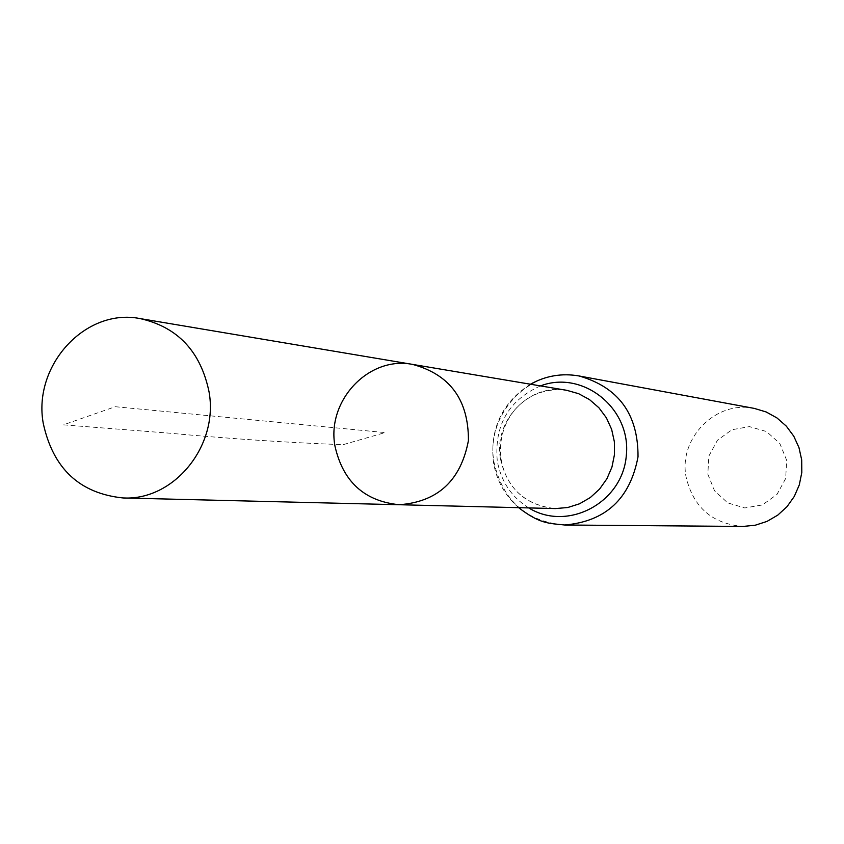 <?xml version="1.0" encoding="UTF-8"?>
<svg xmlns="http://www.w3.org/2000/svg" width="844" height="844" viewBox="0 0 844 844"><rect width="100%" height="100%" fill="white"/><g stroke="black" fill="none" stroke-linecap="round" stroke-linejoin="round"><path stroke-width="0.63" stroke-dasharray="4.22 3.17" d="M707.821 474.138L714.551 490.828L727.739 502.908L744.798 507.951L762.375 504.944L776.976 494.447L785.659 478.537L786.692 460.37L779.877 443.596L766.574 431.558L749.451 426.621L731.927 429.733L717.442 440.251L708.854 456.098L707.821 474.138M754.314 408.412C716.071 400.045 678.407 438.11 686.066 476.923C693.283 507.339 712.262 523.839 743.005 526.445M412.642 364.418C368.87 355.63 326.428 400.668 334.984 446.159C342.97 481.66 364.376 501.188 399.191 504.733M115.259 406.713L385.117 432.582L343.044 444.693C288.827 442.699 230.834 438.848 169.064 433.141L63.395 424.848L115.259 406.713M500.513 459.147C507.392 489.098 525.717 505.577 555.468 508.573C519.398 504.765 504.902 481.207 501.178 459.579C495.449 419.415 526.213 384.938 566.799 390.329C529.41 382.828 493.139 420.745 500.513 459.147M578.984 375.949C531.414 365.547 484.646 413.666 494.067 462.565C502.95 500.903 526.498 521.719 564.699 525M540.455 385.898C508.594 400.256 494.194 425.239 497.274 460.866C500.988 481.397 511.485 497.084 528.766 507.919M518.617 507.666C504.86 495.555 496.462 480.384 493.402 462.143C489.837 428.393 502.191 402.419 530.443 384.22"/><path stroke-width="1.27" d="M334.984 446.159C342.97 481.66 364.376 501.188 399.191 504.733C437.762 501.916 460.845 480.531 468.431 440.568C468.578 399.887 449.979 374.504 412.642 364.418C368.87 355.63 326.428 400.668 334.984 446.159M578.984 375.949C618.546 387.206 638.222 414.161 638.022 456.826C630.12 498.741 605.675 521.465 564.699 525L743.005 526.445L755.285 525.211L767.059 521.381L777.799 515.104L787.019 506.664L794.288 496.441L799.3 484.889L801.8 472.513L801.694 459.896L798.973 447.605L793.771 436.179L786.323 426.146L776.976 417.949L766.141 411.946L754.314 408.412L578.984 375.949C561.861 373.006 545.678 375.759 530.443 384.22M412.642 364.418L566.799 390.329L578.636 393.694L589.502 399.592L598.902 407.757L606.393 417.833L611.636 429.353L614.369 441.792L614.474 454.568L611.953 467.08L606.899 478.77L599.567 489.087L590.294 497.559L579.511 503.794L567.727 507.518L555.468 508.573L399.191 504.733C437.762 501.916 460.845 480.531 468.431 440.568C468.578 399.887 449.979 374.504 412.642 364.418L140.22 318.61C85.613 307.638 32.737 365.283 43.234 423.266C53.035 468.547 79.631 493.445 123.034 497.96C173.864 500.872 218.807 445.948 209.059 391.911C200.682 351.526 177.725 327.092 140.22 318.61M528.766 507.919C567.474 531.984 622.524 502.887 626.301 455.697C631.555 408.654 583.035 369.63 540.455 385.898M564.699 525C547.904 523.238 539.706 523.744 518.617 507.666M399.191 504.733L123.034 497.96"/></g></svg>
